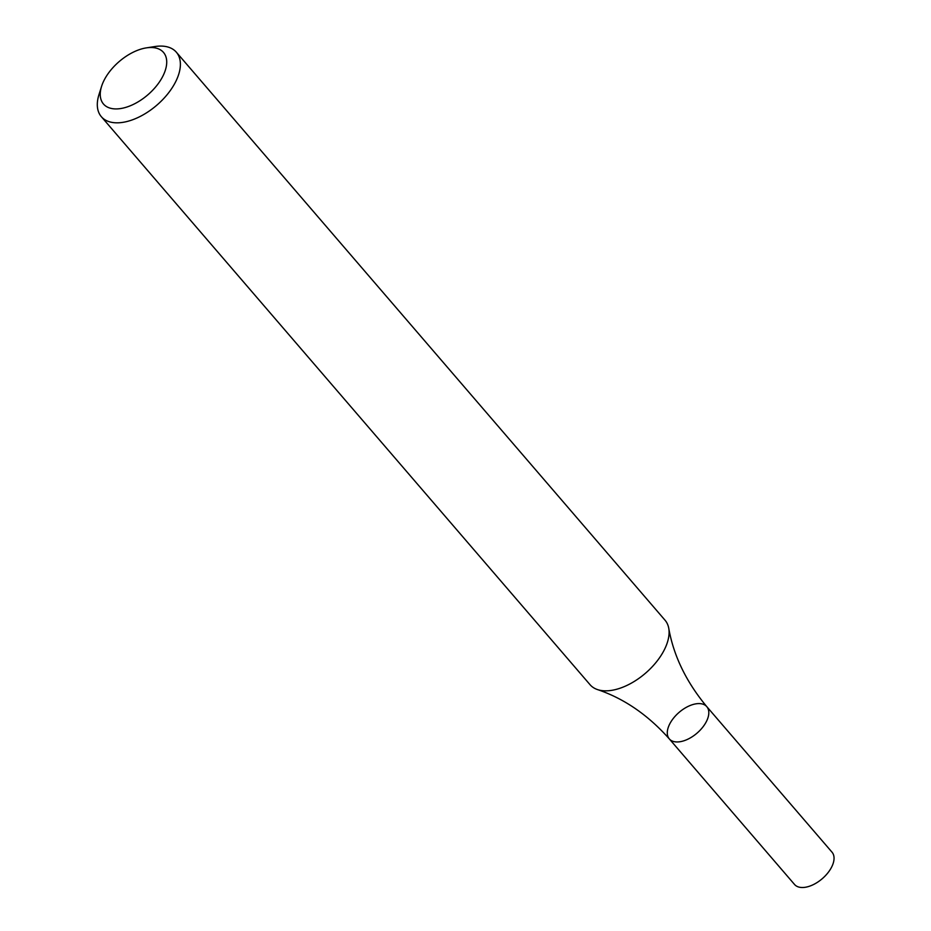 <?xml version="1.0" encoding="UTF-8"?>
<svg xmlns="http://www.w3.org/2000/svg" width="931" height="931" viewBox="0 0 931 931"><rect width="100%" height="100%" fill="white"/><g stroke="black" fill="none" stroke-linecap="round" stroke-linejoin="round"><path stroke-width="1.4" d="M146.283 47.888L154.849 46.55A49.459 27.441 139.3 0 1 176.343 52.206A49.459 27.441 139.3 0 1 167.324 94.427A49.459 27.441 139.3 0 1 118.726 122.787A49.459 27.441 139.3 0 1 101.363 116.712A49.459 27.441 139.3 0 1 98.977 94.613L101.584 86.35A39.568 21.948 139.3 0 1 146.283 47.888A39.568 21.948 139.3 0 1 163.402 75.085A39.568 21.948 139.3 0 1 117.387 108.892A39.568 21.948 139.3 0 1 101.584 86.35M176.343 52.206L665.037 620.209A49.459 27.441 139.3 0 1 668.749 628.274A49.459 27.441 139.3 0 1 650.897 668.144A49.459 27.441 139.3 0 1 607.419 690.802A49.459 27.441 139.3 0 1 597.493 689.58A49.459 27.441 139.3 0 1 590.056 684.716L101.363 116.712M706.792 706.652L832.023 852.191A24.73 13.721 -40.7 0 1 822.224 878.724A24.73 13.721 -40.7 0 1 794.527 884.45L669.308 738.9A24.73 13.721 -40.7 0 0 696.993 733.174A24.73 13.721 -40.7 0 0 706.792 706.652A24.73 13.721 -40.7 0 0 698.11 703.603A24.73 13.721 -40.7 0 0 673.811 717.789A24.73 13.721 -40.7 0 0 669.308 738.9A24.73 13.721 -40.7 0 0 696.993 733.174A24.73 13.721 -40.7 0 0 706.792 706.652C686.298 682.016 673.625 655.89 668.749 628.274M669.308 738.9C647.999 714.961 624.061 698.529 597.493 689.58"/></g></svg>
